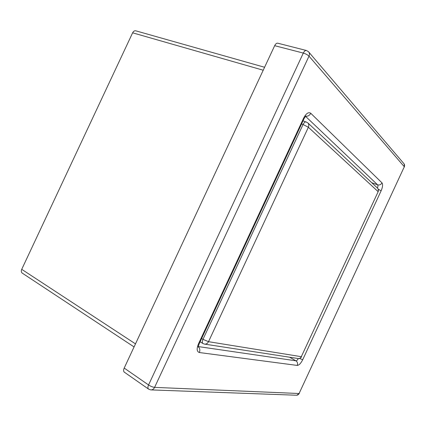 <?xml version="1.0" encoding="UTF-8"?>
<svg xmlns="http://www.w3.org/2000/svg" width="426" height="426" viewBox="0 0 426 426"><rect width="100%" height="100%" fill="white"/><g stroke="black" fill="none" stroke-linecap="round" stroke-linejoin="round"><path stroke-width="0.64" d="M264.594 67.271L135.787 30.826C134.51 30.581 133.455 31.242 132.63 32.818L21.726 269.333C21.028 271.032 21.204 272.294 22.253 273.125L134.068 346.929M148.573 389.103L124.312 372.164C123.407 371.381 123.37 370.018 124.2 368.069L274.669 45.683C275.595 43.857 276.628 43.031 277.768 43.202L306.379 50.486C305.277 50.332 304.255 51.189 303.307 53.074L148.557 384.96C150.729 386.355 152.742 387.159 154.595 387.372L308.994 56.157L404.306 166.758L299.089 393.512L154.595 387.372C153.658 389.178 152.359 390.014 150.692 389.886L148.573 389.103C147.705 388.342 147.7 386.962 148.557 384.96L124.2 368.069M378.107 191.806L301.304 356.684L378.107 191.806M204.784 344.139L297.902 358.49C299.398 358.724 300.532 358.117 301.304 356.684L208.516 341.684C207.521 343.553 206.125 344.346 204.336 344.07L202.978 343.537C202.105 342.818 202.105 341.418 202.978 339.341L208.516 341.684L308.376 127.252L303.051 124.498L202.978 339.341L201.615 338.521M303.014 120.835L307.588 122.651C308.877 123.828 309.138 125.361 308.376 127.252L377.984 191.514C378.565 190.049 378.32 188.825 377.239 187.839L307.95 122.986M306.172 121.863C305.085 121.666 304.047 122.55 303.051 124.498L301.539 124.003M263.22 70.215L132.63 32.818M135.489 343.883L21.726 269.333M299.51 358.436L302.71 359.725L381.137 190.779L378.213 189.181M301.571 356.679C300.878 357.962 299.808 358.591 298.354 358.554C297.47 360.045 296.656 360.795 295.916 360.811C297.502 361.94 297.95 363.479 297.257 365.428C299.041 365.268 300.857 363.367 302.71 359.725M198.276 346.748C199.885 348.266 200.247 350.193 199.363 352.531L297.257 365.428M289.563 357.206L295.916 360.811L198.298 346.578M305.618 116.191C307.833 116.452 309.558 115.489 310.783 113.295C308.53 111.782 306.156 113.364 303.669 118.039L303.983 118.758L199.224 343.654L198.489 343.825C196.498 348.777 196.785 351.679 199.363 352.531M303.669 118.039L198.489 343.825M305.511 116.309L377.617 184.836C379.507 185.305 380.966 184.655 382.005 182.882L310.783 113.295M381.137 190.779C382.713 187.025 383.006 184.394 382.005 182.882M371.776 182.722L377.617 184.836C378.064 185.406 378.022 186.487 377.495 188.068M151.305 389.912L296.187 395.221C297.476 395.317 298.445 394.748 299.089 393.512L404.306 166.758C404.817 165.512 404.647 164.436 403.8 163.525L308.893 52.19M306.379 50.486L308.477 51.7C309.58 52.872 309.75 54.358 308.994 56.157C307.668 54.837 305.772 53.809 303.307 53.074L274.669 45.683M378.139 191.732C378.661 190.438 378.474 189.256 377.596 188.18M200.092 341.79L202.978 343.537M199.16 343.793L198.207 346.972M304.052 118.604L305.767 115.963M296.746 395.237L299.34 393.459M404.423 166.992L404.167 163.973"/></g></svg>
